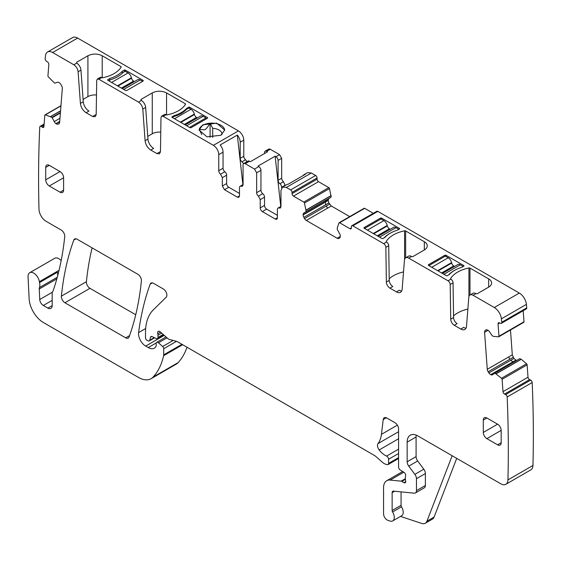 <?xml version="1.0" encoding="UTF-8"?>
<svg xmlns="http://www.w3.org/2000/svg" width="561" height="561" viewBox="0 0 561 561"><rect width="100%" height="100%" fill="white"/><g stroke="black" fill="none" stroke-linecap="round" stroke-linejoin="round"><path stroke-width="0.84" d="M191.231 127.592L207.318 118.301A1.01 0.582 180 0 0 207.612 117.887A1.01 0.582 180 0 0 207.318 117.48L189.73 107.326A1.01 0.582 180 0 0 188.784 107.165L186.638 108.406A30.336 17.51 180 0 1 174.092 115.65L171.939 116.891A1.01 0.582 180 0 0 171.918 117.025A1.01 0.582 180 0 0 172.213 117.438L189.8 127.592A1.01 0.582 180 0 0 191.231 127.592M77.635 38.071L52.615 52.517A10.112 5.834 -120 0 0 47.559 52.012L72.579 37.566A10.112 5.834 -120 0 1 77.635 38.071L238.418 130.895L213.397 145.341L163.132 116.323L166.112 114.746A1.01 0.582 180 0 0 167.171 114.879A30.336 17.51 180 0 0 185.481 104.311A1.01 0.582 180 0 0 185.537 104.115A1.01 0.582 180 0 0 185.242 103.701L185.242 104.676M52.615 52.517L73.828 64.767C76.261 66.401 77.684 68.73 78.105 71.752L80.398 103.392L83.259 101.744L80.966 70.104A6.066 3.499 60 0 0 76.689 63.113L76.654 62.264L76.654 63.091L76.654 62.264L87.916 55.763C92.684 53.505 97.446 53.505 102.214 55.763L120.896 66.549A1.01 0.582 180 0 1 121.19 66.962A1.01 0.582 180 0 1 121.127 67.159A30.336 17.51 180 0 1 102.824 77.727A1.01 0.582 180 0 1 101.765 77.593L101.716 77.558A3.036 1.753 60 0 0 100.195 77.411L97.341 79.059L98.855 79.213L138.525 102.116C140.951 103.75 142.375 106.085 142.796 109.1L145.096 140.748L147.95 139.093L145.657 107.453A6.066 3.499 60 0 0 141.379 100.461L141 99.416L141 100.244L141 99.416L152.262 92.916C157.031 90.651 161.799 90.651 166.561 92.916L185.242 103.701M107.593 79.739A1.01 0.582 180 0 0 107.565 79.872A1.01 0.582 180 0 0 107.866 80.286L125.454 90.44A1.01 0.582 180 0 0 126.884 90.44L142.971 81.149A1.01 0.582 180 0 0 143.265 80.742A1.01 0.582 180 0 0 142.971 80.328L125.384 70.174A1.01 0.582 180 0 0 124.437 70.013L122.284 71.254A30.336 17.51 180 0 1 109.739 78.498L107.593 80.006M202.844 124.801L199.099 130.026L206.995 136.849L220.936 135.25L224.688 130.026L216.791 123.203L202.844 124.801M188.784 107.165L188.784 108.014M186.638 108.406L186.638 109.234L188.762 108.007L190.943 109.262L174.499 118.757M174.092 115.65L174.092 116.478A30.336 17.51 180 0 0 186.638 109.234M172.318 117.501L174.092 116.478M246.994 161.652L245.571 159.752A3.036 1.753 -120 0 1 243.783 156.281L243.783 140.18A7.581 4.376 -120 0 0 238.418 130.895M280.773 206.476L275.121 156.21L275.956 156.694L279.532 154.626L270.234 149.261A3.036 1.753 -120 0 0 268.719 149.114L265.143 151.175A3.036 1.753 -120 0 0 264.519 152.564L264.519 153.525M279.532 154.626L281.678 158.342L281.678 178.23A3.036 1.753 -120 0 0 283.459 181.701L285.247 185.502M303.01 175.656A7.581 4.376 60 0 1 303.978 174.688L307.554 172.62L311.348 172.998L315.64 175.474L290.612 189.92A2.02 1.164 -120 0 1 292.043 192.402L292.043 193.636A2.02 1.164 -120 0 0 293.473 196.112L303.781 202.065A1.01 0.582 -120 0 1 304.462 203.033L306.166 211.525L303.859 213.026A3.541 2.041 -120 0 0 303.122 214.646L303.122 214.94A3.541 2.041 -120 0 0 303.859 217.402L304.539 218.58A3.541 2.041 -120 0 0 306.306 220.445L337.119 238.243A3.541 2.041 -120 0 0 338.893 238.418L339.573 238.025A3.541 2.041 -120 0 0 340.303 236.405L340.303 236.111A3.541 2.041 -120 0 0 339.573 233.649L337.266 229.484L337.28 227.948L338.963 222.948A1.01 0.582 -120 0 1 339.139 222.717A1.01 0.582 -120 0 1 339.643 222.773L349.952 228.727A2.02 1.164 -120 0 0 350.969 228.825A2.02 1.164 -120 0 0 351.382 227.899L349.952 228.727M331.186 197.079L329.447 198.257L331.186 197.079L329.489 188.58A1.01 0.582 -120 0 0 328.809 187.619L318.494 181.666A2.02 1.164 -120 0 1 317.063 179.19L317.063 177.949A2.02 1.164 -120 0 0 315.64 175.474M328.15 200.2L328.879 198.58L326.656 199.863L325.45 201.757L328.15 200.2L328.879 202.956L331.327 205.999L349.713 216.616M373.317 213.313L364.664 208.32A1.01 0.582 -120 0 0 364.159 208.271L339.139 222.717M486.085 329.861L485.777 330.036A3.541 2.041 -120 0 1 485.924 329.938A3.541 2.041 -120 0 1 487.481 330.001L487.726 330.12A3.541 2.041 -120 0 1 489.557 331.839L492.2 335.773L493.526 336.383L498.533 336.817A1.01 0.582 -120 0 0 498.764 336.775A1.01 0.582 -120 0 0 498.967 336.235L498.07 323.858A2.02 1.164 -120 0 1 498.484 322.785A2.02 1.164 -120 0 1 499.367 322.813L500.44 323.325A2.02 1.164 -120 0 0 501.324 323.36L526.344 308.915A2.02 1.164 -120 0 0 526.758 307.842A1235.427 713.276 -120 0 0 526.407 304.378A10.112 5.834 -120 0 0 519.318 293.066L377.841 211.385A2.02 1.164 -120 0 0 376.831 211.287L351.803 225.732A2.02 1.164 -120 0 0 351.382 226.658L351.382 227.899M523.56 322.372A1.01 0.582 -120 0 0 523.785 322.323A1.01 0.582 -120 0 0 523.995 321.79L523.189 310.738M510.489 330.001L512.298 354.861L513.918 358.472L516.534 360.492M494.907 373.114L519.689 358.668L521.267 359.32L526.569 363.787L501.541 378.24L494.907 373.114L492.67 374.713A3.541 2.041 -120 0 1 492.516 374.818A3.541 2.041 -120 0 1 490.966 374.755L490.721 374.636A3.541 2.041 -120 0 1 488.89 372.918L488.154 371.782A3.541 2.041 -120 0 1 487.271 369.306L484.585 332.308A3.541 2.041 -120 0 1 485.16 330.534L485.777 330.036M403.78 472.222L390.183 480.076A15.168 8.759 -120 0 0 386.697 480.749A15.168 8.759 -120 0 0 383.563 487.698L383.563 513.799A5.056 2.917 -120 0 0 387.875 520.335L390.035 521.05A7.581 4.376 -120 0 0 392.714 520.917L401.648 515.755A7.581 4.376 -120 0 0 401.529 506.793A2.02 1.164 -120 0 1 401.073 505.328L392.139 510.489L392.139 492.649A3.036 1.753 -120 0 1 392.77 491.261A3.036 1.753 -120 0 1 393.464 491.127L414.242 493.182A5.056 2.917 -120 0 0 415.399 492.958L424.34 487.797A5.056 2.917 -120 0 0 425.385 485.482L425.385 473.554A5.056 2.917 -120 0 0 423.786 469.192L417.686 460.988A5.056 2.917 -120 0 1 416.094 456.626L407.153 461.787L407.153 442.138A15.168 8.759 -120 0 1 410.294 435.196A15.168 8.759 -120 0 1 417.875 435.946L500.777 483.806A10.112 5.834 -120 0 0 505.833 484.311L530.86 469.866A10.112 5.834 -120 0 0 532.95 465.483A1235.427 713.276 -120 0 0 532.186 382.525A2.02 1.164 -120 0 0 530.636 380.127L529.563 379.622A2.02 1.164 -120 0 1 528.013 377.223L527.116 364.839A1.01 0.582 -120 0 0 526.569 363.787M59.059 270.318L39.368 281.685A8.092 4.67 -120 0 0 35.42 274.371A8.092 4.67 -120 0 0 29.712 272.723A8.092 4.67 -120 0 0 28.05 276.825L29.137 298.754A20.224 11.676 -120 0 0 43.414 322.54L138.462 377.413A25.28 14.593 -120 0 0 151.105 378.668L176.126 364.222A25.28 14.593 -120 0 0 178.16 362.588A96.057 55.462 -120 0 0 186.981 347.224M61.163 260.648A8.092 4.67 -120 0 0 54.74 258.277L29.712 272.723M92.116 247.871A353.9 204.323 -120 0 0 86.415 281.685A5.056 2.917 -120 0 0 89.97 288.319L135.734 314.749M47.559 52.012A10.112 5.834 -120 0 0 45.518 55.637A1235.42 713.276 -120 0 0 45.168 58.688A2.02 1.164 -120 0 0 46.465 61.226L47.538 61.955A2.02 1.164 -120 0 1 48.835 64.494L47.937 75.84A1.01 0.582 -120 0 0 48.372 76.92L54.705 83.182L57.348 82.306A3.541 2.041 -120 0 1 59.178 82.698L59.424 82.867A3.541 2.041 -120 0 1 61.128 84.865L61.745 86.071A3.541 2.041 -120 0 1 62.32 88.519L59.634 122.41A3.541 2.041 -120 0 1 58.912 123.785A3.541 2.041 -120 0 1 58.751 123.862L58.014 124.149A3.541 2.041 -120 0 1 56.184 123.764L55.939 123.595A3.541 2.041 -120 0 1 54.235 121.59L51.998 117.396L45.364 114.865A1.01 0.582 -120 0 0 45.02 114.886A1.01 0.582 -120 0 0 44.81 115.278L43.912 126.625A2.02 1.164 -120 0 1 43.499 127.41A2.02 1.164 -120 0 1 42.363 127.228L41.297 126.506A2.02 1.164 -120 0 0 40.161 126.33A2.02 1.164 -120 0 0 39.747 127.116A1235.427 713.276 -120 0 0 38.975 208.93A1234.586 712.793 -120 0 0 38.982 209.183A10.112 5.834 -120 0 0 46.128 221.322L61.177 230.01A5.056 2.917 -120 0 1 64.732 236.651A368.051 212.5 -120 0 1 53.169 290.647A10.112 5.834 -120 0 1 52.629 291.755A5.056 2.917 -120 0 0 52.173 293.508L52.173 305.633L47.888 308.115A6.066 3.499 -120 0 0 50.918 308.41A6.066 3.499 -120 0 0 52.173 305.633M147.95 139.093A8.092 4.67 60 0 0 153.651 148.413L150.79 150.06L156.898 153.588L159.422 153.84L160.467 151.596L160.986 117.515L161.617 116.176L163.132 116.323M150.79 150.06C147.55 147.873 145.65 144.766 145.096 140.748M83.259 101.744A8.092 4.67 60 0 0 88.961 111.064L86.099 112.712L92.614 116.478L95.146 116.723L96.19 114.486L96.709 80.405L97.341 79.059M86.099 112.712C82.853 110.524 80.952 107.417 80.398 103.392M57.285 277.246L39.452 287.541A5.056 2.917 -120 0 0 39.263 288.992L39.74 299.504A5.056 2.917 -120 0 0 43.309 305.472L47.888 308.115M39.452 287.541A10.112 5.834 -120 0 0 39.536 282.548A10.112 5.834 -120 0 1 39.368 281.685M151.105 378.668A25.28 14.593 -120 0 0 153.132 377.041A96.057 55.462 -120 0 0 163.616 355.716A5.056 2.917 -120 0 0 163.7 354.847L163.7 348.718A2.02 1.164 -120 0 0 162.641 346.509L158.447 342.792A2.525 1.459 -120 0 0 156.722 342.329A2.525 1.459 -120 0 0 156.196 343.486L156.196 345.548A2.525 1.459 -120 0 1 156.028 346.319A12.132 7.005 -120 0 1 154.317 348.164A12.132 7.005 -120 0 1 148.244 347.561L145.685 346.081A10.112 5.834 -120 0 1 138.602 332.596A353.9 204.323 -120 0 1 150.173 284.154A5.056 2.917 -120 0 1 151.021 283.088A5.056 2.917 -120 0 1 153.546 283.333L163.307 288.971A5.056 2.917 -120 0 1 166.505 293.087A5.056 2.917 -120 0 1 166.182 297.218L153.223 309.96A55.609 32.11 -120 0 0 145.509 332.519L145.509 337.722A2.02 1.164 -120 0 0 146.94 340.204L147.992 340.808A2.525 1.459 -120 0 0 149.254 340.934A2.525 1.459 -120 0 0 149.717 340.275L150.537 337.203A2.525 1.459 -120 0 1 151 336.551A2.525 1.459 -120 0 1 152.108 336.593L156.351 338.613A2.525 1.459 -120 0 0 157.459 338.655A2.525 1.459 -120 0 0 157.985 337.498L157.985 335.247A5.056 2.917 -120 0 0 157.76 333.676A3.036 1.753 -120 0 1 158.251 331.348A3.036 1.753 -120 0 1 160.327 331.909L167.641 338.388A5.056 2.917 -120 0 0 169.492 339.461L176.589 341.361A5.056 2.917 -120 0 1 177.514 341.754L374.243 455.336A10.112 5.834 -120 0 1 376.094 456.689L382.279 462.173A10.112 5.834 -120 0 0 385.982 464.312L387.237 464.648A2.525 1.459 -120 0 0 388.044 464.578A2.525 1.459 -120 0 0 388.563 463.414L388.563 459.284A2.525 1.459 -120 0 0 386.564 456.079A16.178 9.341 -120 0 1 379.18 449.95A5.056 2.917 -120 0 1 378.002 443.611A35.392 20.434 -120 0 0 381.424 434.361L383.233 419.537A5.056 2.917 -120 0 1 384.25 417.742A5.056 2.917 -120 0 1 386.774 417.994L395 422.735A5.056 2.917 -120 0 1 398.576 428.927L398.576 466.99A2.525 1.459 -120 0 0 400.288 470.041L404.011 472.362A2.525 1.459 -120 0 1 405.603 476.086A5.056 2.917 -120 0 0 405.365 477.432L405.365 479.171A5.056 2.917 -120 0 0 405.603 480.791A2.525 1.459 -120 0 1 405.203 482.762A2.525 1.459 -120 0 1 403.934 482.635L401.788 481.394A2.525 1.459 -120 0 0 401.108 481.156L390.183 480.076M392.714 520.917A7.581 4.376 -120 0 0 392.588 511.948A2.02 1.164 -120 0 1 392.139 510.489M415.399 492.958A5.056 2.917 -120 0 0 416.451 490.644L416.451 478.715A5.056 2.917 -120 0 0 414.852 474.354L408.752 466.149A5.056 2.917 -120 0 1 407.153 461.787M505.833 484.311A10.112 5.834 -120 0 0 507.922 479.928A1235.427 713.276 -120 0 0 507.158 396.971A2.02 1.164 -120 0 0 505.608 394.572L504.542 394.067A2.02 1.164 -120 0 1 502.993 391.669L502.095 379.292A1.01 0.582 -120 0 0 501.541 378.24M501.324 323.36A2.02 1.164 -120 0 0 501.737 322.287A1235.427 713.276 -120 0 0 501.387 318.83A10.112 5.834 -120 0 0 494.29 307.512L473.077 295.268A6.066 3.499 -120 0 0 470.041 294.967A6.066 3.499 -120 0 0 468.8 297.323L466.507 326.313A8.092 4.67 -120 0 1 464.852 329.447A8.092 4.67 -120 0 1 460.805 329.048L454.291 325.289A5.056 2.917 -120 0 1 450.714 319.167L450.195 284.49A3.036 1.753 -120 0 0 448.05 280.816L408.724 258.116A6.066 3.499 -120 0 0 405.694 257.815A6.066 3.499 -120 0 0 404.453 260.171L402.153 289.16A8.092 4.67 -120 0 1 400.505 292.302A8.092 4.67 -120 0 1 396.459 291.895L389.944 288.137A5.056 2.917 -120 0 1 386.368 282.015L385.849 247.338A3.036 1.753 -120 0 0 383.703 243.67L352.813 225.838A2.02 1.164 -120 0 0 351.803 225.732M280.963 206.371L278.011 208.075A3.036 1.753 -120 0 1 279.175 208.054L280.332 208.026L280.963 206.637L280.963 190.544L282.534 187.072L286.32 187.444L290.612 189.92M278.011 208.075A3.036 1.753 -120 0 0 277.386 209.463L277.386 217.787L275.241 219.021A3.036 1.753 -120 0 0 276.755 219.176A3.036 1.753 -120 0 0 277.386 217.787M262.373 211.595L266.657 209.12A3.036 1.753 -120 0 1 264.519 205.403L260.227 207.879A3.036 1.753 -120 0 0 262.373 211.595L275.241 219.021M260.227 207.879L260.227 199.625L258.439 196.147L262.73 193.671A3.036 1.753 60 0 1 264.519 197.149L260.227 199.625M270.234 149.261L266.657 151.323L267.492 151.807L250.332 161.715L249.498 161.231A3.036 1.753 -120 0 0 247.983 161.084L243.691 163.56A3.036 1.753 -120 0 1 245.213 163.707L254.505 169.078L258.796 166.596A3.036 1.753 60 0 1 260.942 170.313L260.942 190.2L256.65 192.675A3.036 1.753 -120 0 0 258.439 196.147M256.65 192.675L256.65 172.788L260.942 170.313M254.505 169.078L256.65 172.788M243.691 163.56A3.036 1.753 -120 0 0 243.067 164.948L243.067 184.828L242.436 186.217L241.279 186.245A3.036 1.753 -120 0 0 240.122 186.266A3.036 1.753 -120 0 0 239.491 187.655L239.491 195.908L238.86 197.297L237.345 197.149L239.491 195.908M243.783 140.18L240.206 142.242A7.581 4.376 -120 0 0 237.31 135.075L220.15 144.983A7.581 4.376 -120 0 1 223.047 152.15L218.755 154.626L218.755 170.726A3.036 1.753 -120 0 0 220.543 174.205L222.331 177.676L222.331 186L224.477 189.716L237.345 197.149M218.755 154.626A7.581 4.376 -120 0 0 213.397 145.341M45.729 179.808A5.056 2.917 -120 0 0 49.305 186L60.034 192.192A5.056 2.917 -120 0 0 62.559 192.444A5.056 2.917 -120 0 0 63.603 190.13L63.603 177.746A5.056 2.917 -120 0 0 60.034 171.554L49.305 165.362A5.056 2.917 -120 0 0 46.78 165.109A5.056 2.917 -120 0 0 45.729 167.423L45.729 179.808L60.034 171.554M497.6 444.824L501.176 442.755A5.056 2.917 -120 0 1 500.124 445.069A5.056 2.917 -120 0 1 497.6 444.824L486.871 438.632L501.176 430.371A5.056 2.917 -120 0 0 497.6 424.179L483.302 432.44A5.056 2.917 -120 0 0 486.871 438.632M483.302 420.056L486.871 417.987A5.056 2.917 -120 0 0 484.346 417.742A5.056 2.917 -120 0 0 483.302 420.056L483.302 432.44M486.871 417.987L497.6 424.179M501.176 442.755L501.176 430.371M64.943 302.772L125.692 337.841A5.056 2.917 -120 0 0 128.217 338.094A5.056 2.917 -120 0 0 129.065 337.014A353.9 204.323 -120 0 0 141.393 280.9A5.056 2.917 -120 0 0 137.845 274.273L77.173 239.245A5.056 2.917 -120 0 0 74.648 238.993A5.056 2.917 -120 0 0 73.8 240.066A353.9 204.323 -120 0 0 61.387 296.138A5.056 2.917 -120 0 0 64.943 302.772L89.97 288.319M83.091 99.416L87.916 96.632L87.916 55.763M96.485 94.977A10.112 5.834 0 0 0 87.916 96.632M96.127 115.131A5.056 2.917 60 0 1 95.475 114.823L92.614 116.478M147.753 136.386L152.262 133.784L152.262 92.916M160.769 132.123A10.112 5.834 0 0 0 152.262 133.784M160.411 152.248A5.056 2.917 60 0 1 159.752 151.94L156.898 153.588M161.617 116.176L164.478 114.521A3.036 1.753 60 0 1 165.993 114.675M124.437 70.013L124.437 71.71M122.284 71.254L122.284 73.274M109.739 78.498L109.739 80.195M224.68 130.264A12.791 7.384 0 0 0 210.095 123.189A12.791 7.384 0 0 0 202.844 125.278A12.791 7.384 0 0 0 199.225 129.465A12.791 7.384 0 0 0 199.106 130.264M240.206 142.242L240.206 158.342A3.036 1.753 -120 0 0 241.994 161.82A3.036 1.753 60 0 1 243.446 163.763M266.657 151.323A3.036 1.753 -120 0 0 265.143 151.175M258.796 166.596L257.962 166.119L275.121 156.21M275.956 156.694A3.036 1.753 60 0 1 278.102 160.411L278.102 180.291A3.036 1.753 -120 0 0 279.89 183.763A3.036 1.753 60 0 1 281.678 187.241L285.247 185.172M281.678 187.865L281.678 187.241M303.978 174.688A7.581 4.376 60 0 1 305.303 174.331L288.144 184.239A7.581 4.376 60 0 0 286.818 184.59L282.534 187.072M331.172 195.523L329.945 196.378L331.186 195.663M328.879 202.956L325.639 204.828L325.38 202.086L328.15 200.487M331.327 205.999L327.708 208.089L326.137 206.111L329.559 204.134M450.623 278.922L450.623 278.529A1.01 0.582 180 0 0 450.56 278.726A1.01 0.582 180 0 0 450.855 279.14L448.05 280.816M450.623 278.529A30.336 17.51 180 0 1 468.926 267.955A1.01 0.582 180 0 1 469.985 268.095L488.659 278.88A10.112 5.834 180 0 1 491.625 283.003A10.112 5.834 180 0 1 488.659 287.134L477.397 293.634A1.01 0.582 180 0 1 475.973 293.634L475.931 293.613A6.066 3.499 -120 0 0 472.902 293.312L470.041 294.967M386.27 241.77L386.27 241.377A1.01 0.582 180 0 0 386.213 241.574A1.01 0.582 180 0 0 386.508 241.987L383.703 243.67M386.27 241.377A30.336 17.51 180 0 1 404.579 230.809A1.01 0.582 180 0 1 405.638 230.943L424.312 241.728A10.112 5.834 180 0 1 427.272 245.858A10.112 5.834 180 0 1 424.312 249.982L413.05 256.482A1.01 0.582 180 0 1 411.62 256.482L411.585 256.461A6.066 3.499 -120 0 0 408.555 256.167L405.694 257.815M384.937 237.38L382.791 238.621A1.01 0.582 180 0 1 381.845 238.467L364.257 228.313A1.01 0.582 180 0 1 363.956 227.899A1.01 0.582 180 0 1 364.257 227.486L380.344 218.201A1.01 0.582 180 0 1 381.775 218.201L399.362 228.355A1.01 0.582 180 0 1 399.656 228.769A1.01 0.582 180 0 1 399.628 228.902L397.483 230.136A30.336 17.51 180 0 0 384.937 237.38M447.138 275.774A1.01 0.582 180 0 1 446.191 275.619L428.604 265.465A1.01 0.582 180 0 1 428.309 265.051A1.01 0.582 180 0 1 428.604 264.638L444.691 255.346A1.01 0.582 180 0 1 446.121 255.346L463.709 265.507A1.01 0.582 180 0 1 464.003 265.914A1.01 0.582 180 0 1 463.975 266.047L461.829 267.288A30.336 17.51 180 0 0 449.284 274.532L447.138 275.774M526.758 307.842L501.737 322.287M512.298 354.861L508.673 356.95L509.76 359.306L513.182 357.329M513.918 358.472L510.671 360.344L512.971 361.789L515.741 360.19M513.974 361.971L513.294 361.866L515.994 360.309M521.267 359.32L519.914 359.959L521.155 359.243M532.186 382.525L507.158 396.971M456.71 458.365L434.088 517.074A10.112 5.834 -120 0 1 432.426 519.128L425.273 523.259A10.112 5.834 -120 0 1 421.704 523.434L400.526 516.408M57.629 275.977A10.112 5.834 -120 0 0 57.411 272.225A10.112 5.834 -120 0 0 58.056 274.343M401.073 505.328L401.073 491.878M416.094 456.626L416.094 436.977L407.153 442.138M416.22 435.14A15.168 8.759 -120 0 0 416.094 436.977M460.805 329.048L463.667 327.4A8.092 4.67 -120 0 0 466.023 328.171M453.547 315.934A30.336 17.51 180 0 1 467.874 309.055M450.911 279.168A3.036 1.753 -120 0 1 453.057 282.842L453.576 317.519A5.056 2.917 -120 0 0 457.152 323.634L454.291 325.289M396.459 291.895L399.32 290.247A8.092 4.67 -120 0 0 401.669 291.019M389.201 278.782A30.336 17.51 180 0 1 403.52 271.903M386.564 242.015A3.036 1.753 -120 0 1 388.71 245.69L389.229 280.367A5.056 2.917 -120 0 0 392.798 286.482L389.944 288.137M326.656 199.863L303.859 213.026L326.656 199.863M329.447 198.257L306.061 211.756L329.447 198.257M266.657 209.12L277.386 215.312M264.519 205.403L264.519 197.149M260.942 190.2A3.036 1.753 -120 0 0 262.73 193.671M224.477 189.716L228.769 187.241L239.491 193.433M228.769 187.241A3.036 1.753 60 0 1 226.623 183.524L226.623 175.2A3.036 1.753 60 0 0 224.835 171.722A3.036 1.753 -120 0 1 223.047 168.251L218.755 170.726M223.047 152.15L223.047 168.251M242.885 184.667L237.31 135.075M201.813 134.612L199.225 129.465L204.66 129.815C206.062 129.177 207.872 126.968 210.095 123.189L212.682 128.336A10.112 5.834 0 0 1 221.974 133.7A10.112 5.834 0 0 1 222.002 134.156A10.112 5.834 0 0 1 221.981 134.57M425.273 523.259A10.112 5.834 -120 0 0 426.935 521.204L452.159 455.742M210.095 137.34L210.095 123.189M212.682 137.396L212.682 128.336M367.399 230.129L383.843 220.634A5.056 2.917 60 0 1 387.244 225.445L387.356 225.901A3.036 1.753 60 0 0 389.397 228.79L390.232 229.274M364.538 228.474L380.982 218.979L383.843 220.634M378.072 236.293L393.471 227.401A5.056 2.917 60 0 1 396.003 227.654L398.857 229.344M382.7 238.628L384.201 237.808M384.201 237.766A30.336 17.51 180 0 1 390.835 232.899M397.328 230.185L398.857 229.302M431.746 267.281L448.197 257.787A5.056 2.917 60 0 1 451.591 262.597L451.703 263.053A3.036 1.753 60 0 0 453.744 265.942L454.578 266.426M428.892 265.626L445.336 256.132L448.197 257.787M442.426 273.438L457.818 264.554A5.056 2.917 60 0 1 460.35 264.799L463.211 266.496M447.047 275.781L448.548 274.96M448.548 274.918A30.336 17.51 180 0 1 455.188 270.051M461.675 267.338L463.211 266.454M189.513 127.424L205.957 117.929L203.096 116.281A5.056 2.917 -120 0 0 200.572 116.029L185.172 124.921M197.325 117.901L196.49 117.417A3.036 1.753 -120 0 1 194.457 114.535L194.344 114.079A5.056 2.917 -120 0 0 190.943 109.262M205.957 117.929L205.957 119.086M142.613 81.359L140.18 79.957A5.056 2.917 -120 0 0 137.655 79.704L122.256 88.596M108.722 80.777L110.51 79.746A30.336 17.51 180 0 0 123.02 72.523L125.166 71.289L128.027 72.937L111.583 82.432M134.409 81.576L133.574 81.093A3.036 1.753 -120 0 1 131.533 78.21L131.428 77.748A5.056 2.917 -120 0 0 128.027 72.937M207.318 117.48L207.318 118.301M73.828 64.767L76.689 63.113M98.855 79.213L101.716 77.558M138.525 102.116L141.379 100.461M189.73 108.561L189.73 107.326M78.105 71.752L80.966 70.104M102.214 77.741L102.214 55.763M120.896 66.549L120.896 67.523M142.796 109.1L145.657 107.453M166.561 114.893L166.561 92.916M125.384 70.174L125.384 71.408M142.971 80.328L142.971 81.149M243.783 156.281L240.206 158.342M245.571 159.752L241.994 161.82M245.213 163.707L249.498 161.231M278.102 160.411L281.678 158.342M281.678 178.23L278.102 180.291M283.459 181.701L279.89 183.763M286.32 187.444L311.348 172.998M317.063 177.949L292.043 192.402M317.063 179.19L292.043 193.636M318.494 181.666L293.473 196.112M328.809 187.619L303.781 202.065M329.489 188.58L304.462 203.033M329.959 196.224L306.145 209.975M329.945 196.378L306.166 210.109M329.616 197.984L306.166 211.525M325.45 201.757L303.122 214.646M325.38 202.086L303.122 214.94M325.639 204.828L303.859 217.402M326.137 206.111L304.539 218.58M327.708 208.089L306.306 220.445M340.303 236.405L337.119 238.243M364.664 208.32L339.643 222.773M377.841 211.385L352.813 225.838M475.931 293.613L473.077 295.268M519.318 293.066L494.29 307.512M411.585 256.461L408.724 258.116M526.407 304.378L501.387 318.83M499.641 322.947L498.07 323.858M523.995 321.79L498.967 336.235M486.471 329.777L485.16 330.534M488.063 330.303L484.585 332.308M508.673 356.95L487.271 369.306M509.76 359.306L488.154 371.782M510.671 360.344L488.89 372.918M512.971 361.789L490.721 374.636M513.294 361.866L490.966 374.755M518.112 359.58L494.69 373.1L518.055 359.615M519.914 359.959L496.127 373.696M520.054 360.015L496.24 373.766M527.116 364.839L502.095 379.292M528.013 377.223L502.993 391.669M529.563 379.622L504.542 394.067M530.636 380.127L505.608 394.572M532.95 465.483L507.922 479.928M405.365 478.701L401.108 481.156M405.372 479.332L401.788 481.394M405.722 481.604L403.934 482.635M386.312 417.756L383.233 419.537M397.37 425.147L381.424 434.361M398.576 431.732L378.002 443.611M398.576 438.751L379.18 449.95M398.576 449.144L386.564 456.079M398.576 453.505L388.563 459.284M398.576 457.636L388.563 463.414M160.523 332.084L157.76 333.676M161.68 333.108L157.985 335.247M163.223 334.475L157.985 337.498M151.807 336.474L150.537 337.203M154.296 337.631L149.717 340.275M152.368 282.884L150.173 284.154M145.664 328.515L138.602 332.596M164.24 335.373L145.685 346.081M156.274 342.932L148.244 347.561M167.017 337.841L158.447 342.792M173.153 340.443L162.641 346.509M176.491 341.333L163.7 348.718M181.946 344.314L163.7 354.847M182.655 344.72L163.616 355.716M178.16 362.588L153.132 377.041M57.411 272.225L39.536 282.548M44.046 124.921L41.297 126.506M43.94 126.323L42.363 127.228M60.946 105.875L45.364 114.865M60.553 110.805L50.665 116.513M60.546 110.931L50.771 116.569M60.413 112.537L51.998 117.396M60.378 112.978L52.236 117.684M59.957 118.287L54.235 121.59M59.711 121.414L55.939 123.595M59.683 121.744L56.184 123.764M59.326 123.399L58.014 124.149M129.577 335.597L125.692 337.841M75.994 238.797L73.8 240.066M86.415 281.685L61.387 296.138M43.309 305.472L52.173 300.352M52.397 292.19L39.74 299.504M39.263 288.992L56.85 278.838M401.529 506.793L392.588 511.948M394.586 491.233L392.139 492.649M425.385 485.482L416.451 490.644M425.385 473.554L416.451 478.715M423.786 469.192L414.852 474.354M417.686 460.988L408.752 466.149M453.576 317.519L450.714 319.167M453.057 282.842L450.195 284.49M389.229 280.367L386.368 282.015M388.71 245.69L385.849 247.338M279.175 208.054L280.928 207.037M241.279 186.245L243.032 185.228M222.331 186L226.623 183.524M222.331 177.676L226.623 175.2M220.543 174.205L224.835 171.722M63.603 177.746L49.305 186M45.729 167.423L49.305 165.362M63.603 190.13L60.034 192.192M468.926 296.559L468.926 267.955M469.985 295.002L469.985 268.095M488.659 278.88L488.659 287.134M404.579 259.406L404.579 230.809M405.638 257.85L405.638 230.943M424.312 241.728L424.312 249.982M364.257 228.313L364.257 227.486M380.344 219.351L380.344 218.201M381.775 219.435L381.775 218.201M399.362 229.056L399.362 228.355M428.604 265.465L428.604 264.638M444.691 256.503L444.691 255.346M446.121 256.587L446.121 255.346M463.709 266.209L463.709 265.507M434.088 517.074L426.935 521.204M373.268 233.516L387.244 225.445M373.717 233.776L387.356 225.901M379.559 237.149L396.003 227.654M377.237 235.809L389.397 228.79M437.615 270.668L451.591 262.597M438.071 270.928L451.703 263.053M443.905 274.294L460.35 264.799M441.591 272.962L453.744 265.942M203.096 116.281L186.652 125.776M194.344 114.079L180.369 122.144M194.457 114.535L180.817 122.403M196.49 117.417L184.338 124.437M140.18 79.957L123.736 89.451M131.428 77.748L117.452 85.819M131.533 78.21L117.901 86.078M133.574 81.093L121.421 88.112M523.785 322.323L498.764 336.775M402.672 471.528L386.697 480.749M398.576 458.491L388.044 464.578M163.805 334.994L157.459 338.655M154.668 337.806L149.254 340.934M166.021 336.958L156.722 342.329M44.116 124.044L40.161 126.33M60.96 105.685L45.02 114.886M243.067 184.562L240.122 186.266"/></g></svg>
